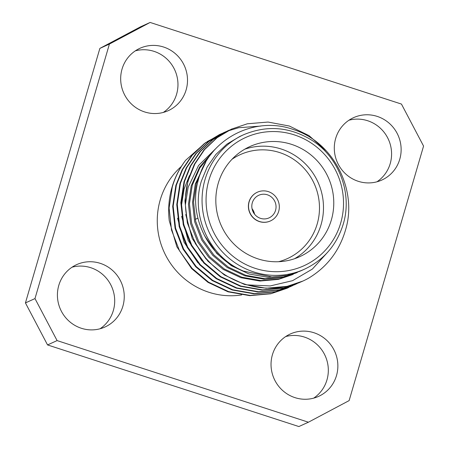 <?xml version="1.0" encoding="UTF-8"?>
<svg xmlns="http://www.w3.org/2000/svg" width="449" height="449" viewBox="0 0 449 449"><rect width="100%" height="100%" fill="white"/><g stroke="black" fill="none" stroke-linecap="round" stroke-linejoin="round"><path stroke-width="0.67" d="M58.785 285.407A34.247 33.243 65.5 0 0 69.039 321.147A34.247 33.243 65.5 0 0 105.01 326.99A34.247 33.243 65.5 0 0 122.874 306.218A34.247 33.243 65.5 0 0 112.62 270.478A34.247 33.243 65.5 0 0 76.65 264.635A34.247 33.243 65.5 0 0 58.785 285.407M72.053 267.2A34.247 33.243 -114.5 0 1 105.01 276.702A34.247 33.243 -114.5 0 1 113.328 310.562A34.247 33.243 -114.5 0 1 100.06 328.769M272.408 354.777A34.247 33.243 65.5 0 0 282.662 390.518A34.247 33.243 65.5 0 0 318.633 396.36A34.247 33.243 65.5 0 0 336.497 375.589A34.247 33.243 65.5 0 0 326.243 339.854A34.247 33.243 65.5 0 0 290.273 334.011A34.247 33.243 65.5 0 0 272.408 354.777M285.682 336.57A34.247 33.243 -114.5 0 1 318.638 346.072A34.247 33.243 -114.5 0 1 326.951 379.933A34.247 33.243 -114.5 0 1 313.683 398.14M335.672 138.438A34.247 33.243 65.5 0 0 345.926 174.178A34.247 33.243 65.5 0 0 381.897 180.021A34.247 33.243 65.5 0 0 399.762 159.255A34.247 33.243 65.5 0 0 389.507 123.514A34.247 33.243 65.5 0 0 353.537 117.672A34.247 33.243 65.5 0 0 335.672 138.438M348.94 120.231A34.247 33.243 -114.5 0 1 381.897 129.739A34.247 33.243 -114.5 0 1 390.215 163.593A34.247 33.243 -114.5 0 1 376.947 181.8M122.049 69.067A34.247 33.243 65.5 0 0 132.298 104.808A34.247 33.243 65.5 0 0 168.268 110.65A34.247 33.243 65.5 0 0 186.133 89.879A34.247 33.243 65.5 0 0 175.885 54.138A34.247 33.243 65.5 0 0 139.914 48.301A34.247 33.243 65.5 0 0 122.049 69.067M135.317 50.86A34.247 33.243 -114.5 0 1 168.274 60.362A34.247 33.243 -114.5 0 1 176.592 94.223A34.247 33.243 -114.5 0 1 163.318 112.43M252.304 202.791A12.426 12.061 65.5 0 0 256.025 215.756A12.426 12.061 65.5 0 0 269.069 217.877A12.426 12.061 65.5 0 0 275.551 210.345A12.426 12.061 65.5 0 0 271.83 197.38A12.426 12.061 65.5 0 0 258.787 195.259A12.426 12.061 65.5 0 0 252.304 202.791M257.322 192.234A15.782 15.317 65.5 0 0 257.249 192.267A15.782 15.317 65.5 0 0 249.015 201.842A15.782 15.317 65.5 0 0 253.741 218.309A15.782 15.317 65.5 0 0 270.315 220.998A15.782 15.317 65.5 0 0 270.388 220.964M278.694 211.361A15.782 15.317 65.5 0 0 273.969 194.894A15.782 15.317 65.5 0 0 257.395 192.2A15.782 15.317 65.5 0 0 249.161 201.775A15.782 15.317 65.5 0 0 253.887 218.242A15.782 15.317 65.5 0 0 270.461 220.93A15.782 15.317 65.5 0 0 278.694 211.361M244.75 149.203A60.435 58.667 -114.5 0 1 305.079 163.582A60.435 58.667 -114.5 0 1 321.063 224.663A60.435 58.667 -114.5 0 1 294.561 258.725M278.593 261.711A57.079 55.407 65.5 0 0 317.19 223.978A57.079 55.407 65.5 0 0 296.407 161.359A57.079 55.407 65.5 0 0 232.01 159.272M218.248 183.265A60.435 58.667 65.5 0 0 236.342 246.333A60.435 58.667 65.5 0 0 299.814 256.643A60.435 58.667 65.5 0 0 331.345 219.988A60.435 58.667 65.5 0 0 313.25 156.92A60.435 58.667 65.5 0 0 249.773 146.61A60.435 58.667 65.5 0 0 218.248 183.265M243.51 134.784L239.839 136.457L226.852 144.168L215.795 154.518L207.169 167.05L201.343 181.205C190.673 215.06 208.807 255.475 241.158 270.057L243.442 271.084L272.352 277.055L286.995 275.433L300.942 270.803L304.613 269.131A73.793 71.632 -114.5 0 1 227.11 256.547A73.793 71.632 -114.5 0 1 205.019 179.538A73.793 71.632 -114.5 0 1 243.51 134.784C266.953 124.929 289.757 126.764 311.909 140.29C339.152 157.374 352.684 193.721 343.188 224.304C336.722 245.002 323.864 259.949 304.613 269.131M302.895 281.057L287.124 286.35L266.072 288.236L244.396 284.408L224.365 274.973L207.904 261.155L195.354 243.644L187.334 222.861L184.926 200.832L188.097 179.83L194.366 164.205L204.02 149.882L216.626 137.938L231.33 129.177L247.326 123.789L268.053 122.049L289.369 126.04L309.047 135.637L326.591 151.212M327.854 252.012L312.381 269.069L292.568 280.676L270.203 285.946L247.096 284.851C231.639 280.159 218.742 272.184 208.403 260.931C188.642 240.748 180.184 206.04 188.591 179.606L194.86 163.98L204.514 149.657L217.12 137.714L231.824 128.953M185.633 160.276A83.941 81.482 65.5 0 0 172.046 187.132A83.941 81.482 65.5 0 0 169.256 220.728L176.855 246.77L191.588 268.575L208.05 282.393L228.081 291.828L249.756 295.655L270.809 293.769L287.051 288.264L271.303 293.545L250.25 295.431L228.575 291.603L208.544 282.168L192.082 268.35L179.533 250.839L171.512 230.056L169.105 208.027L172.276 187.025C174.958 177.507 179.409 168.588 185.633 160.276L205.9 142.384M292.911 285.575L274.889 291.917L253.837 293.803L232.161 289.975L212.13 280.535L195.669 266.723L183.119 249.212L175.093 228.429L172.691 206.4L175.862 185.398L182.126 169.773L191.779 155.444L204.385 143.5L221.391 133.723M219.342 134.633L221.149 133.847M221.396 133.74L223.226 133.005M291.132 286.411L275.383 291.693L254.33 293.579L232.655 289.751L212.624 280.311L196.162 266.493L183.613 248.987L175.587 228.204L173.185 206.175L176.356 185.173L182.625 169.548L192.279 155.219L204.884 143.276L219.589 134.52M221.643 133.622L223.467 132.882M296.991 283.717L278.964 290.06L257.911 291.945L236.241 288.118L216.21 278.683L199.749 264.865L187.194 247.354L179.173 226.571L176.766 204.542L179.942 183.54L186.206 167.915L195.859 153.592L208.465 141.648L225.471 131.871M223.422 132.775L225.224 131.989M225.477 131.883L227.306 131.153M227.559 131.052L238.672 127.724L260.807 126.068M295.212 284.554L279.463 289.835L258.411 291.721L236.735 287.893L216.704 278.459L200.243 264.641L187.693 247.13L179.667 226.347L177.265 204.317L180.436 183.315L186.7 167.69L196.353 153.367L208.959 141.424L223.669 132.663M225.724 131.765L227.548 131.024M301.071 281.865L283.044 288.207L261.992 290.093L240.322 286.266L220.285 276.825L203.829 263.007L191.274 245.502L183.254 224.719L180.846 202.69L184.017 181.688L190.286 166.063L199.94 151.734L212.545 139.791L229.551 130.014M227.497 130.923L229.304 130.137M299.292 282.702L283.538 287.983L262.485 289.863L240.816 286.041L220.785 276.601L204.323 262.783L191.768 245.277L183.748 224.494L181.34 202.46L184.517 181.463L190.78 165.838L200.434 151.509L213.039 139.566L227.744 130.811M288.836 287.427L287.051 288.264M302.873 281.068L302.923 281.046A83.941 81.482 -114.5 0 0 308.356 278.318C327.074 267.082 339.506 250.828 345.657 229.551C357.741 189.433 333.124 141.833 293.393 129.559C254.196 115.174 207.78 139.695 198.149 180.644C188.283 215.245 207.533 256.205 241.158 270.057M207.056 141.693L212.646 138.696M181.329 166.461A73.793 71.632 65.5 0 0 160.231 199.906A73.793 71.632 65.5 0 0 241.674 294.926M302.923 281.046A83.941 81.482 -114.5 0 1 247.096 284.851M297.39 272.408L283.527 277.055L265 278.722L245.929 275.372L228.3 267.082L213.808 254.948L202.757 239.564L195.685 221.306L193.547 201.949L196.32 183.501L202.488 168.515M293.309 274.266L279.446 278.913L260.925 280.58L241.854 277.224L224.219 268.94L209.734 256.806L198.677 241.422L191.605 223.159L189.472 203.807L192.239 185.353L199.794 167.977L212.063 152.907M206.052 259.084L192.228 238.537L185.734 214.515M185.426 204.503L188.159 187.211L198.509 165.563L215.98 148.4M201.971 260.936L188.153 240.395L181.654 216.367M181.345 206.355L184.079 189.068L189.427 175.615M197.891 262.794L184.073 242.247L177.574 218.225M299.848 271.286L286.585 275.664L268.064 277.33L248.987 273.98L231.358 265.69L216.873 253.556L204.497 235.63M296.368 272.874L282.505 277.521L263.984 279.188L244.913 275.832L227.278 267.548L212.792 255.414L201.736 240.03L194.664 221.772L192.531 202.415L195.298 183.967L205.754 162.162M292.288 274.726L278.431 279.379L259.904 281.04L240.832 277.69L223.204 269.406L208.712 257.266L197.661 241.882L190.584 223.624L188.451 204.273L191.218 185.819L199.592 167.118L213.393 151.296M254.538 214.167A12.426 12.061 65.5 0 0 252.029 208.656M349.137 400.598L423.564 146.082L401.451 104.067L150.129 22.45L109.41 44.064L34.983 298.579L57.096 340.595L308.418 422.212L349.137 400.598M109.41 44.064L99.863 48.402L140.582 26.788L150.129 22.45M99.863 48.402L25.436 302.918L34.983 298.579M57.096 340.595L47.549 344.933L298.871 426.55L308.418 422.212M47.549 344.933L25.436 302.918M340.696 223.03A70.437 68.371 65.5 0 0 294.308 134.885A70.437 68.371 65.5 0 0 208.892 180.223A70.437 68.371 65.5 0 0 255.279 268.367A70.437 68.371 65.5 0 0 340.696 223.03M195.236 219.365L197.891 218.158"/></g></svg>
